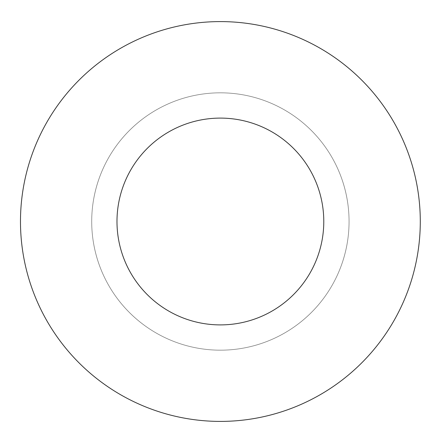 <?xml version="1.0" encoding="UTF-8"?>
<svg xmlns="http://www.w3.org/2000/svg" width="443" height="443" viewBox="0 0 443 443"><rect width="100%" height="100%" fill="white"/><g stroke="black" fill="none" stroke-linecap="round" stroke-linejoin="round"><path stroke-width="0.33" stroke-dasharray="2.21 1.66" d="M420.291 221.5A199.909 199.909 0 0 0 120.43 48.376A199.909 199.909 0 0 0 120.43 394.624A199.909 199.909 0 0 0 420.291 221.5M349.062 221.5A128.675 128.675 0 0 1 156.047 332.937A128.675 128.675 0 0 1 156.047 110.063A128.675 128.675 0 0 1 349.062 221.5A128.675 128.675 0 0 1 156.047 332.937A128.675 128.675 0 0 1 156.047 110.063A128.675 128.675 0 0 1 349.062 221.5M323.783 221.5A103.402 103.402 0 0 0 168.683 131.953A103.402 103.402 0 0 0 168.683 311.047A103.402 103.402 0 0 0 323.783 221.5"/><path stroke-width="0.66" d="M420.291 221.5A199.909 199.909 0 0 0 120.43 48.376A199.909 199.909 0 0 0 120.43 394.624A199.909 199.909 0 0 0 420.291 221.5M323.783 221.5A103.402 103.402 0 0 0 168.683 131.953A103.402 103.402 0 0 0 168.683 311.047A103.402 103.402 0 0 0 323.783 221.5"/></g></svg>
